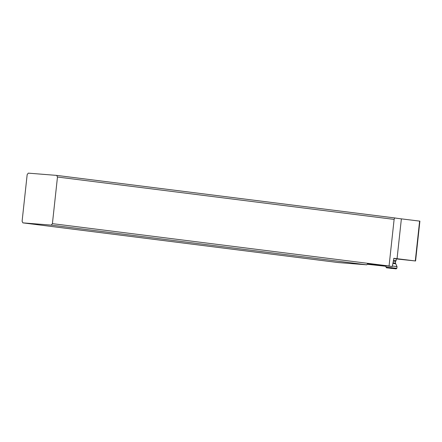 <?xml version="1.0" encoding="UTF-8"?>
<svg xmlns="http://www.w3.org/2000/svg" width="442" height="442" viewBox="0 0 442 442"><rect width="100%" height="100%" fill="white"/><g stroke="black" fill="none" stroke-linecap="round" stroke-linejoin="round"><path stroke-width="0.66" d="M389.059 266.007L394.12 219.392L394.717 217.934L56.698 175.402L28.282 173.142L27.166 174.623L22.1 221.238L22.879 222.867L51.294 225.122L52.41 223.646L389.059 266.007A15.636 0.348 6.2 0 0 392.281 266.532L393.899 258.299A15.636 0.348 6.2 0 0 397.049 258.703L401.38 218.862L419.9 221.144L415.574 260.984L397.049 258.703M394.717 217.934A15.636 0.348 -173.8 0 0 401.38 218.862M396.286 258.924L415.574 260.984M393.706 258.36L396.297 258.841M394.12 219.392L57.477 177.027L56.698 175.402M57.477 177.027L52.41 223.646M51.294 225.122L366.749 264.819L367.866 263.338M22.879 222.867L338.334 262.559L366.749 264.819M367.169 264.266L386.054 266.299M386.059 266.25L367.379 263.985M367.523 263.797L392.281 266.532M392.402 266.018L397.021 266.637L396.844 268.3L385.96 267.117L386.518 267.808L396.154 268.858L386.518 267.808M391.955 268.482L387.684 267.918L391.955 268.482M393.142 262.824L395.408 263.139L395.761 263.78L393.015 263.399M393.325 261.156L395.518 261.465L396.098 260.675L393.413 260.299M419.613 221.105L415.287 260.946M385.96 267.117L386.098 265.869M396.154 268.858L396.839 268.305M395.761 263.78L397.021 266.637M395.518 261.465L395.408 263.139M396.098 260.675L396.314 258.68"/></g></svg>
